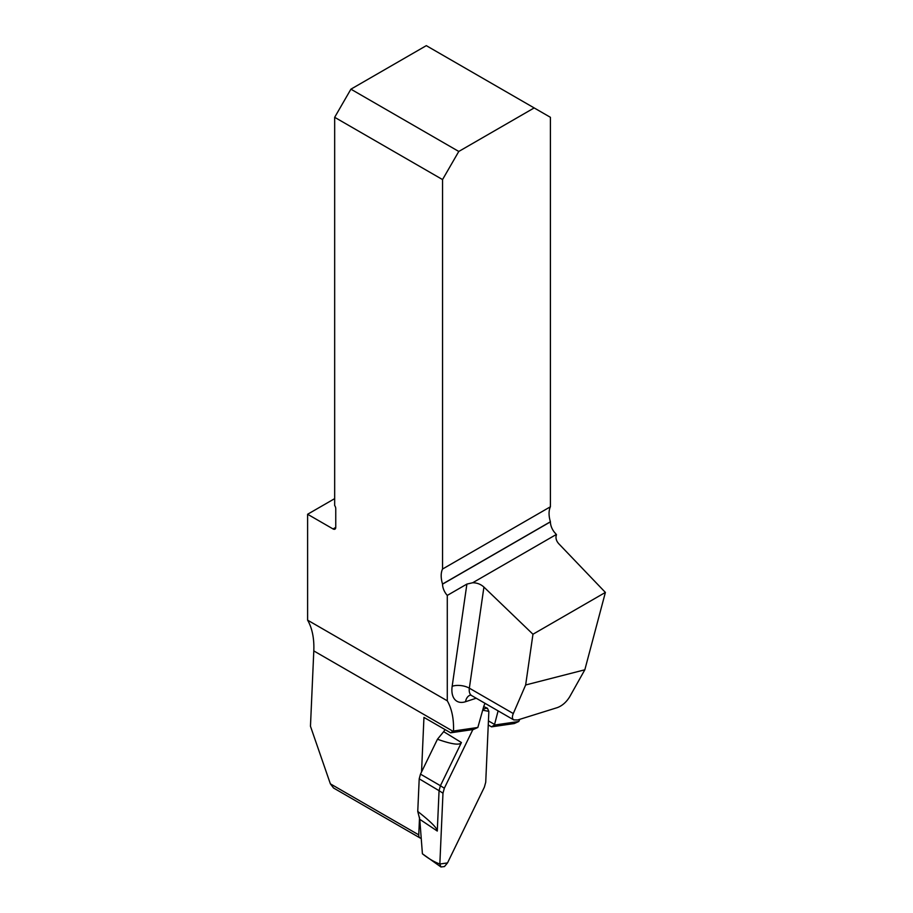 <?xml version="1.0" encoding="UTF-8"?>
<svg xmlns="http://www.w3.org/2000/svg" width="913" height="913" viewBox="0 0 913 913"><rect width="100%" height="100%" fill="white"/><g stroke="black" fill="none" stroke-linecap="round" stroke-linejoin="round"><path stroke-width="1.37" d="M519.828 719.307L518.755 721.51L494.401 725.059L498.11 710.873M466.897 584.08L472.706 582.745C477.065 582.791 480.797 584.24 483.924 587.082L469.35 688.174A12.246 5.695 8.2 0 0 452.163 686.314L466.897 584.08L447.279 595.413A11.481 6.631 60 0 1 442.543 584.149L442.543 584.035A22.973 13.261 -120 0 1 442.543 569.039L442.543 179.576L334.672 117.309L334.672 505.505A3.823 2.214 -120 0 1 335.756 508.632L335.756 527.383L333.051 528.947A3.823 2.214 -120 0 0 334.968 529.141A3.823 2.214 -120 0 0 335.756 527.383M421.213 838.225A6.129 3.538 -60 0 1 420.014 837.94L333.53 787.999L330.369 783.833L310.466 726.269L313.798 650.912A84.213 48.629 120 0 0 307.613 620.167L447.279 700.807L447.279 595.413M447.279 700.807A84.213 48.629 -60 0 1 453.499 731.016L477.841 727.467L473.391 729.498L450.645 732.808L423.952 717.401L421.544 771.953M485.065 703.341A12.246 7.076 120 0 0 483.513 707.267L477.841 727.467M420.014 837.94A6.129 3.538 -60 0 1 418.759 834.87L419.535 817.318M450.645 732.808L453.499 731.016M488.261 724.956L491.548 726.851L514.293 723.541L518.755 721.51M307.613 620.167L307.613 514.259L333.051 528.947M442.543 569.039L550.413 506.772L550.413 117.309L534.173 107.928L458.783 151.455L350.912 89.177L426.303 45.65L534.173 107.928M550.413 506.772A22.973 13.261 -120 0 0 550.413 521.757L442.543 584.035M605.387 592.423L532.964 634.238L525.648 684.978L584.834 669.788L605.387 592.423L558.847 543.817C556.405 541.147 555.526 538.328 556.222 535.338L556.462 534.619L554.317 532.142A11.481 6.631 60 0 1 550.413 521.871L550.413 521.757M532.964 634.238L483.924 587.082M334.672 117.309L350.912 89.177M458.783 151.455L442.543 179.576M334.672 498.635L307.613 514.259M584.834 669.788L569.689 696.779C566.391 702.12 562.294 705.715 557.421 707.586L517.739 719.958L513.768 719.912C512.159 718.851 511.999 716.728 513.3 713.555L525.648 684.978M556.006 536.536L556.462 534.619M491.548 726.851L494.401 725.059M494.435 724.363L488.432 720.905M419.763 819.315L417.755 811.44C430.788 821.677 437.304 828.217 437.281 831.047L419.763 819.315L422.411 853.781C428.38 858.54 434.2 861.952 439.838 864.029L440.933 866.962L422.605 853.917M445.042 729.578L443.672 731.667L461.419 742.543C459.878 745.442 451.889 744.346 437.453 739.245L420.482 774.133L419.204 778.823L417.755 811.44M437.453 739.245L443.672 731.667M483.719 706.571L487.428 708.248L484.951 708.442L482.715 710.188L488.854 711.387L485.727 782.213L484.369 787.166L447.518 862.911L439.838 864.029L442.976 793.203L444.323 788.239L472.866 729.578L444.323 788.239L442.976 793.203L439.838 864.029M461.419 742.543L440.42 785.716L444.323 788.239M487.428 708.248L488.854 711.387L485.727 782.213L484.369 787.166L447.518 862.911L444.46 866.563L440.933 866.962M442.976 793.203L439.062 790.669L437.281 831.047M419.204 778.823L439.062 790.681L440.42 785.716L420.482 774.133M476.209 698.228L465.527 701.72A24.503 14.14 120 0 1 452.163 686.314M313.798 650.912L453.042 731.302M418.759 834.87L330.369 783.833M556.314 534.482L472.706 582.745M442.543 584.149L550.413 521.871M470.389 695.067L471.747 695.649A12.246 7.076 -60 0 1 469.35 688.174L513.3 713.555M470.138 695.158A12.246 8.411 -108.1 0 0 465.527 701.72M471.747 695.649L513.768 719.912"/></g></svg>
